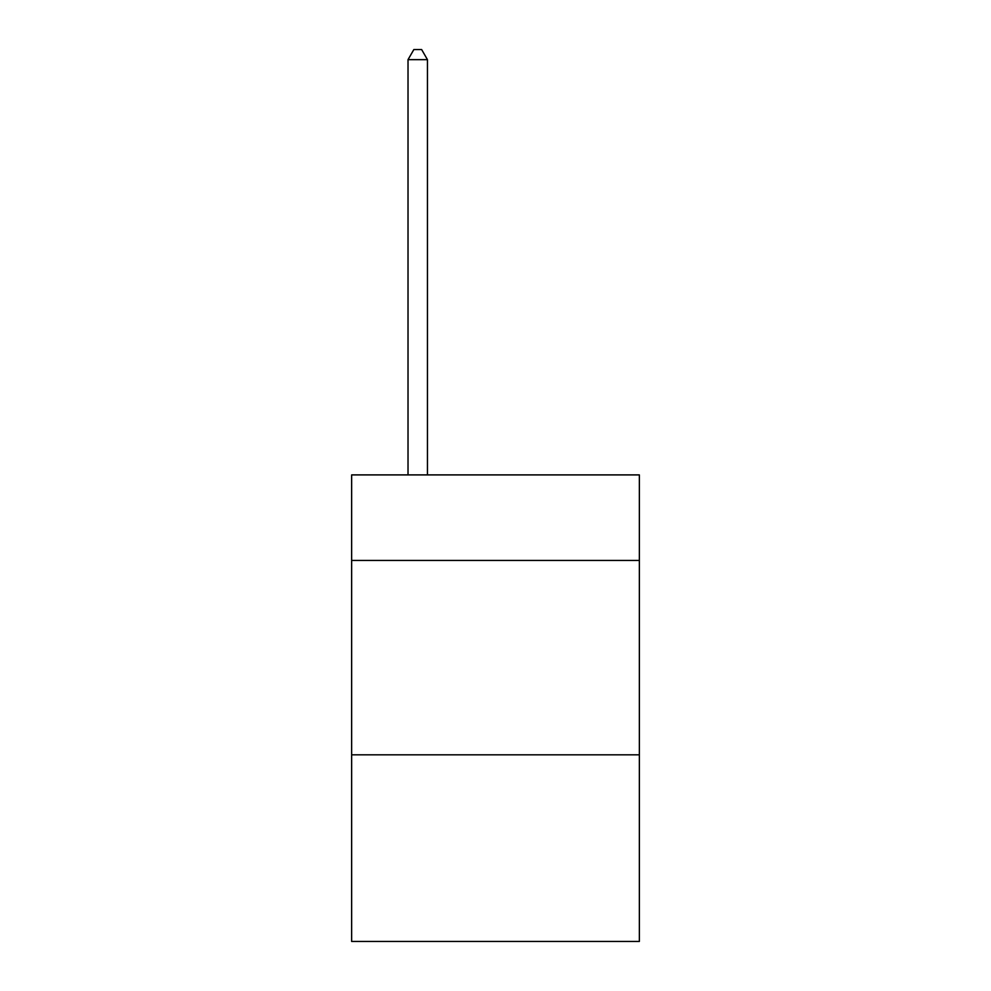 <?xml version="1.0" encoding="UTF-8"?>
<svg xmlns="http://www.w3.org/2000/svg" width="991" height="991" viewBox="0 0 991 991"><rect width="100%" height="100%" fill="white"/><g stroke="black" fill="none" stroke-linecap="round" stroke-linejoin="round"><path stroke-width="1.49" d="M639.356 560.423L639.356 474.9L351.644 474.9L351.644 560.423L639.356 560.423L639.356 941.45L351.644 941.45L351.644 560.423M639.356 754.832L351.644 754.832M427.455 474.9L427.455 59.658L408.019 59.658L408.019 474.9M408.019 59.658L413.854 49.55L421.633 49.55L427.455 59.658"/></g></svg>
